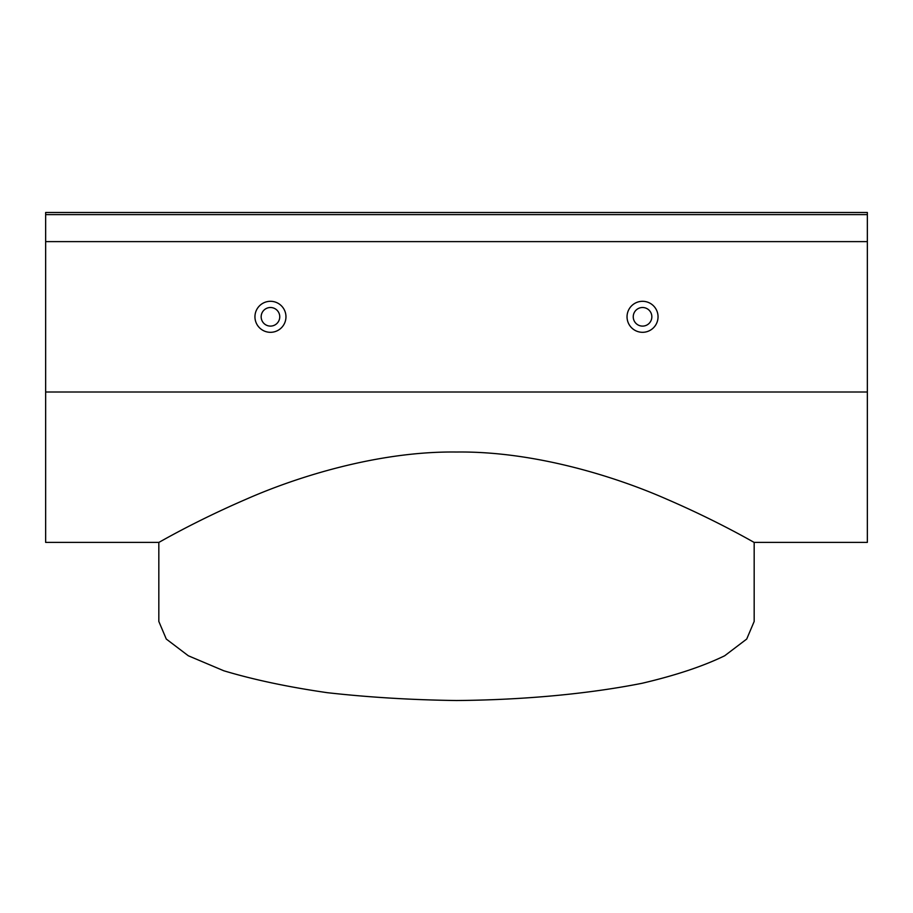 <?xml version="1.0" encoding="UTF-8"?>
<svg xmlns="http://www.w3.org/2000/svg" width="913" height="913" viewBox="0 0 913 913"><rect width="100%" height="100%" fill="white"/><g stroke="black" fill="none" stroke-linecap="round" stroke-linejoin="round"><path stroke-width="1.37" d="M45.65 391.997L45.65 542.39L158.828 542.39L158.828 621.456L166.292 639.054L188.306 655.762L223.765 670.758C253.449 679.683 287.983 686.998 327.345 692.693C368.669 697.315 411.717 699.929 456.5 700.522C523.651 699.951 588.246 693.948 642.09 683.278C675.7 675.392 703.238 666.216 724.694 655.762L746.708 639.054L754.172 621.456L754.172 542.39L867.35 542.39L867.35 391.997L45.65 391.997L45.65 212.478L867.35 212.478L867.35 214.601L45.65 214.601M158.828 542.39C157.629 543.326 193.1 522.145 246.019 499.285C297.455 476.563 378.975 451.033 456.5 452.026C534.025 451.033 615.545 476.563 666.981 499.285C719.9 522.145 755.371 543.326 754.172 542.39M658.045 316.811A15.498 15.498 0 0 0 634.797 303.378A15.498 15.498 0 0 0 634.797 330.232A15.498 15.498 0 0 0 658.045 316.811M285.963 316.811A15.498 15.498 0 0 0 262.704 303.378A15.498 15.498 0 0 0 262.704 330.232A15.498 15.498 0 0 0 285.963 316.811M45.65 241.614L867.35 241.614L867.35 391.997M867.35 214.601L867.35 241.614M651.848 316.811A9.301 9.301 0 0 1 637.89 324.857A9.301 9.301 0 0 1 637.89 308.754A9.301 9.301 0 0 1 651.848 316.811M279.755 316.811A9.301 9.301 0 0 1 265.809 324.857A9.301 9.301 0 0 1 265.809 308.754A9.301 9.301 0 0 1 279.755 316.811"/></g></svg>

